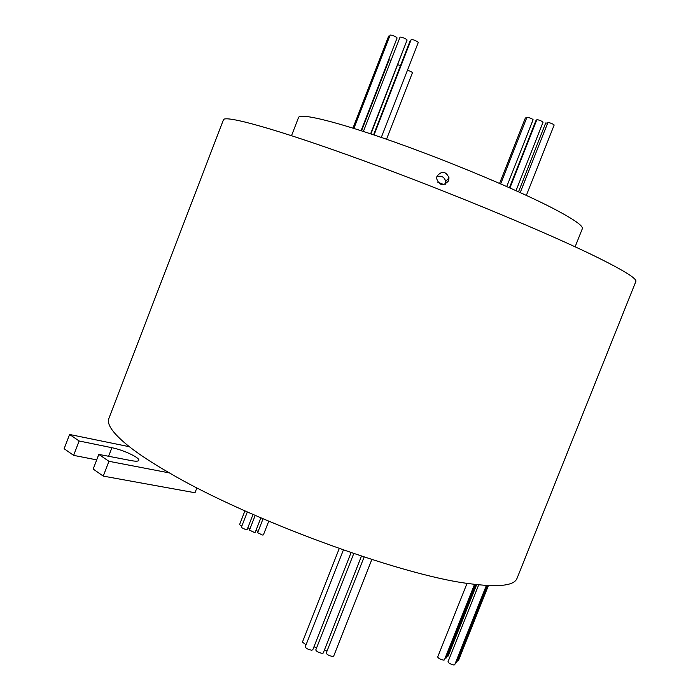 <?xml version="1.0" encoding="UTF-8"?>
<svg xmlns="http://www.w3.org/2000/svg" width="700" height="700" viewBox="0 0 700 700"><rect width="100%" height="100%" fill="white"/><g stroke="black" fill="none" stroke-linecap="round" stroke-linejoin="round"><path stroke-width="1.05" d="M476.674 584.614L448.184 656.023L447.011 656.18M488.39 585.585L458.351 660.809L457.258 660.984M487.384 585.532L456.54 662.778L455.438 662.961M475.606 584.491L446.311 657.947L445.113 658.114M486.369 585.471L454.711 664.773L453.898 664.991C450.704 664.274 448.735 663.224 447.974 661.859L478.704 584.832M474.53 584.36L444.404 659.899L443.572 660.117C440.387 659.4 438.428 658.367 437.684 657.011L467.049 583.336M371.831 559.492L333.681 656.128L332.526 656.442C329 655.707 326.9 654.579 326.226 653.074L364.131 556.999M361.454 556.124L323.243 653.004L322.061 653.319C318.526 652.584 316.426 651.464 315.77 649.959L353.762 553.551M351.059 552.633L312.751 649.863L311.544 650.186C308.009 649.451 305.909 648.331 305.252 646.835L343.385 549.99M253.024 514.456L247.091 529.664L246.041 529.778L241.307 527.459L247.345 511.945M260.873 517.878L255.246 532.289L254.214 532.403L249.48 530.075L255.203 515.41M268.73 521.229L263.384 534.914L262.369 535.019L257.626 532.691L263.043 518.805M353.885 128.406L390.11 35.114C391.178 34.895 393.19 35.542 396.139 37.056L397.101 37.949L361.069 130.69M406.691 41.064L370.939 133.928M363.405 131.442L400.05 37.161C401.144 36.942 403.174 37.59 406.149 39.121L407.102 40.014L370.615 133.814M374.062 134.969L411.18 39.576C412.3 39.349 414.356 40.005 417.349 41.554L418.285 42.438L381.299 137.428M407.54 70.035L412.545 72.433L386.523 139.239M520.231 192.57L547.872 122.596C548.992 122.474 550.891 123.078 553.56 124.416L554.173 124.994L526.356 195.379M509.915 187.933L536.812 119.761C537.915 119.639 539.788 120.242 542.439 121.572L543.069 122.15L516.023 190.662M500.675 183.873L526.899 117.346C527.975 117.224 529.839 117.819 532.472 119.14L533.102 119.726L506.756 186.532M436.975 176.199C441.805 170.581 445.812 171.106 449.006 177.782L448.613 180.793C443.257 186.55 439.241 185.736 436.537 178.343L436.975 176.199M445.375 184.214L445.707 181.475C444.325 176.75 441.332 175.245 436.73 176.951M169.426 472.92C247.774 519.129 400.846 575.269 468.912 583.608C498.242 587.528 514.281 585.769 517.038 578.322L635.836 281.488C637.131 278.854 624.75 271.04 598.692 258.037C550.489 234.08 449.312 191.992 363.475 160.668C277.471 129.255 224.385 114.616 223.414 119.857L108.902 418.381C106.426 424.392 113.242 433.842 129.369 446.723C139.361 454.562 152.714 463.286 169.426 472.92L108.938 461.3L98.805 454.396L131.259 460.617C135.748 461.457 138.25 461.37 138.766 460.373C140.315 457.905 123.112 449.829 111.895 447.711L79.126 440.983L69.58 434.473L129.369 446.723M575.129 246.803L582.321 228.734C583.406 225.995 574.009 219.398 554.146 208.941C519.549 190.855 451.903 162.391 394.599 142.074C337.172 121.704 299.871 112.7 298.533 117.513L291.524 135.66M444.036 184.651L437.745 182.21M196.893 487.83L194.985 492.748L103.25 476.105L93.179 469.061L98.805 454.396M96.696 459.874L73.623 455.367L64.129 448.726L69.58 434.473M103.25 476.105L108.938 461.3M108.605 456.269L111.895 447.711M73.623 455.367L79.126 440.983M499.59 183.4L525.394 117.924L526.636 118.003M509.451 187.722L535.946 120.584L536.515 120.523M518.525 191.791L545.702 122.964L547.619 123.218M361.515 130.83L389.078 59.885L391.099 60.2M397.819 64.811L400.558 65.459M373.581 134.811L410.174 40.731L410.769 40.626M352.949 128.117L388.675 36.085L389.743 36.059M258.108 531.466L256.025 530.311M249.961 528.841L247.87 527.651M241.789 526.207L239.557 524.659L244.939 510.869M306.058 644.796L302.418 642.136L339.246 548.538M316.566 647.946L314.002 646.678M327.014 651.079L324.485 649.845M445.707 181.475L449.006 177.782"/></g></svg>
